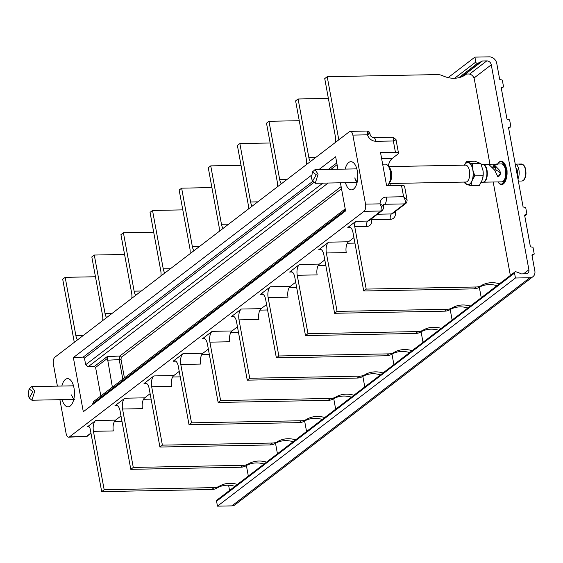 <?xml version="1.0" encoding="UTF-8"?>
<svg xmlns="http://www.w3.org/2000/svg" width="563" height="563" viewBox="0 0 563 563"><rect width="100%" height="100%" fill="white"/><g stroke="black" fill="none" stroke-linecap="round" stroke-linejoin="round"><path stroke-width="0.84" d="M193.939 250.732A8.459 3.99 88.9 0 1 192.356 246.573L181.638 188.162L211.913 187.585M362.853 376.387L364.782 386.901M353.888 395.247A28.199 23.484 52.6 0 0 335.808 397.021A14.096 11.746 52.6 0 1 330.636 398.449L220.619 400.553L209.9 342.149A8.459 3.99 88.9 0 1 212.152 331.34L232.04 330.96L237.466 326.8M369.926 133.396L370.109 134.381C370.363 136 371.453 137.069 373.375 137.583A5.637 2.66 88.9 0 1 375.957 141.32C371.946 141.095 369.089 138.927 367.386 134.824L367.709 132.404L367.048 131.038C368.899 131.468 369.856 132.256 369.926 133.396L367.386 134.824L352.867 135.106A5.637 2.66 -91.1 0 0 350.285 131.362A5.637 2.66 -91.1 0 0 349.412 131.693L54.921 357.174A5.637 2.66 -91.1 0 0 53.415 364.388L57.405 386.127M77.483 339.904A8.459 3.99 88.9 0 1 75.899 335.745L65.181 277.334L62.704 279.234L74.154 341.621A4.23 1.999 88.9 0 1 74.253 342.374M234.947 486.312A28.199 23.484 52.6 0 0 216.875 488.086A14.096 11.746 52.6 0 1 211.702 489.514L101.685 491.626L90.235 429.231A4.23 1.999 88.9 0 0 88.292 426.43A4.23 1.999 88.9 0 0 87.645 426.677L95.696 420.505L115.577 420.125A8.459 3.99 -91.1 0 0 113.325 430.934L93.437 431.321A8.459 3.99 88.9 0 1 95.696 420.505M65.181 277.334L95.45 276.757M246.39 465.559L248.325 476.073M237.424 484.419A28.199 23.484 52.6 0 0 219.352 486.186A14.096 11.746 52.6 0 1 214.179 487.621L104.162 489.726L93.437 431.321M115.577 420.125L121.003 415.973M264.061 464.025A28.199 23.484 52.6 0 0 245.989 465.791A14.096 11.746 52.6 0 1 240.816 467.227L130.799 469.331L120.074 410.927A8.459 3.99 88.9 0 0 116.196 405.311A8.459 3.99 88.9 0 0 114.901 405.803L124.81 398.217L144.698 397.837L150.117 393.685M102.677 320.607A8.459 3.99 88.9 0 0 102.536 315.343L91.818 256.939L94.295 255.039L124.571 254.462M59.896 399.688L66.089 433.411A5.637 2.66 -91.1 0 0 68.672 437.155A5.637 2.66 -91.1 0 0 69.538 436.825L364.036 211.336A5.637 2.66 -91.1 0 0 365.535 204.13L380.06 203.855L382.347 205.389L383.445 207.043C383.699 208.021 383.269 209.204 382.157 210.597L380.933 211.012L381.348 206.741L380.053 203.848C380.243 199.717 382.291 197.458 386.19 197.071L403.594 196.74L407.091 199.964M350.432 227.41L347.821 227.466L355.872 221.294L367.801 221.069A2.822 2.351 52.6 0 0 369.032 220.654L382.256 210.52M321.318 249.705L318.7 249.754L328.616 242.167L348.497 241.787L353.923 237.635M292.204 271.999L289.586 272.049L299.502 264.462L319.383 264.082L324.809 259.923M263.09 294.294L260.472 294.343L270.388 286.75L290.269 286.37L295.695 282.218M233.976 316.582L231.358 316.631L241.267 309.045L261.155 308.665L266.581 304.513M204.862 338.877L202.244 338.926L212.152 331.34M175.747 361.172L173.13 361.221L183.038 353.627L202.926 353.247L208.352 349.095M146.633 383.459L144.015 383.509L153.924 375.922L173.812 375.542L179.231 371.39M352.867 135.106L365.535 204.13M62.106 399.646A14.096 6.65 -91.1 0 0 68.074 406.831A14.096 6.65 -91.1 0 0 70.241 406.007A14.096 6.65 -91.1 0 0 74.316 390.265A14.096 6.65 -91.1 0 0 67.532 378.639A14.096 6.65 -91.1 0 0 65.371 379.455A14.096 6.65 -91.1 0 0 61.846 386.042M100.833 395.986L95.597 367.456L94.366 366.443L88.138 366.759L85.675 364.74L84.457 358.103L83.225 357.09L73.366 357.589L311.36 175.36M318.89 169.597L335.647 156.767L337.934 169.231M73.366 357.589L83.303 411.75L345.591 210.928L340.425 182.792M345.189 169.09A14.096 6.65 88.9 0 1 348.715 162.51A14.096 6.65 88.9 0 1 350.876 161.687A14.096 6.65 88.9 0 1 357.66 173.313A14.096 6.65 88.9 0 1 353.585 189.055A14.096 6.65 88.9 0 1 351.418 189.879A14.096 6.65 88.9 0 1 345.457 182.694M388.189 165.972A16.918 7.981 -91.1 0 1 392.348 158.344L397.921 154.072A5.637 1.633 169.6 0 0 398.498 153.15A5.637 1.633 169.6 0 0 395.43 152.27L380.518 152.559L386.605 185.741L401.518 185.459A5.637 1.633 -10.4 0 1 404.586 186.339L407.084 199.928C407.126 201.554 406.697 202.743 405.796 203.489L404.572 203.897C405.902 202.645 405.571 200.252 403.594 196.74L401.518 185.459M370.109 134.381A5.637 1.633 169.6 0 0 369.194 133.705L367.709 132.404M489.944 164.213L474.342 79.207A5.637 4.694 -127.4 0 0 468.395 73.992L466.924 74.02A1.407 1.175 -127.4 0 0 466.319 74.225A28.199 23.484 -127.4 0 1 442.891 75.815A14.096 11.746 -127.4 0 0 437.233 74.59L327.216 76.702L324.738 78.595L335.457 137.006A8.459 3.99 88.9 0 1 335.597 142.27M493.202 181.969L510.36 275.441M499.458 283.787A28.199 23.484 52.6 0 0 481.386 285.554A14.096 11.746 52.6 0 1 476.214 286.982L366.196 289.093L354.746 226.706A4.23 1.999 88.9 0 1 355.872 221.294M338.827 139.793A4.23 1.999 88.9 0 1 338.666 139.089L327.216 76.702M310.403 161.56A8.459 3.99 88.9 0 1 308.82 157.401L298.101 98.989L328.37 98.412M479.31 287.214L481.245 297.736M470.344 306.075A28.199 23.484 52.6 0 0 452.272 307.848A14.096 11.746 52.6 0 1 447.099 309.277L337.082 311.388L326.357 252.977A8.459 3.99 88.9 0 1 328.616 242.167M298.101 98.989L295.617 100.89L306.342 159.301A8.459 3.99 88.9 0 1 306.483 164.558M281.289 183.855A8.459 3.99 88.9 0 1 279.705 179.696L268.98 121.284L299.256 120.707M450.196 309.509L452.124 320.023M441.23 328.37A28.199 23.484 52.6 0 0 423.158 330.136A14.096 11.746 52.6 0 1 417.985 331.572L307.968 333.676L297.243 275.272A8.459 3.99 88.9 0 1 299.502 264.462M268.98 121.284L266.503 123.184L277.228 181.589A8.459 3.99 88.9 0 1 277.369 186.853M252.175 206.142A8.459 3.99 88.9 0 1 250.591 201.983L239.866 143.579L270.141 142.995M421.082 331.804L423.01 342.318M412.116 350.665A28.199 23.484 52.6 0 0 394.044 352.431A14.096 11.746 52.6 0 1 388.864 353.86L278.847 355.971L268.129 297.56A8.459 3.99 88.9 0 1 270.388 286.75M239.866 143.579L237.389 145.472L248.107 203.883A8.459 3.99 88.9 0 1 248.255 209.147M223.061 228.437A8.459 3.99 88.9 0 1 221.47 224.278L210.752 165.874L241.027 165.29M391.968 354.099L393.896 364.613M383.002 372.952A28.199 23.484 52.6 0 0 364.923 374.726A14.096 11.746 52.6 0 1 359.75 376.154L249.733 378.266L239.015 319.854A8.459 3.99 88.9 0 1 241.267 309.045M210.752 165.874L208.275 167.767L218.993 226.178A8.459 3.99 88.9 0 1 219.141 231.435M380.525 374.852A28.199 23.484 52.6 0 0 362.445 376.619A14.096 11.746 52.6 0 1 357.273 378.055L247.256 380.159L236.537 321.755A8.459 3.99 88.9 0 0 232.66 316.139A8.459 3.99 88.9 0 0 231.358 316.631M232.04 330.96A8.459 3.99 -91.1 0 0 229.781 341.769L209.9 342.149M220.619 400.553L218.141 402.454L207.423 344.042A8.459 3.99 88.9 0 0 203.546 338.433A8.459 3.99 88.9 0 0 202.244 338.926M351.411 397.147A28.199 23.484 52.6 0 0 333.331 398.914A14.096 11.746 52.6 0 1 328.159 400.342L218.141 402.454M190.027 253.73A8.459 3.99 88.9 0 0 189.879 248.466L179.161 190.062L181.638 188.162M164.825 273.027A8.459 3.99 88.9 0 1 163.242 268.861L152.524 210.456L182.799 209.879M333.739 398.681L335.668 409.195M324.767 417.542A28.199 23.484 52.6 0 0 306.694 419.308A14.096 11.746 52.6 0 1 301.522 420.744L191.504 422.848L180.786 364.444A8.459 3.99 88.9 0 1 183.038 353.627M202.926 353.247A8.459 3.99 -91.1 0 0 200.667 364.057L180.786 364.444M191.504 422.848L189.027 424.748L178.309 366.337A8.459 3.99 88.9 0 0 174.431 360.728A8.459 3.99 88.9 0 0 173.13 361.221M322.289 419.435A28.199 23.484 52.6 0 0 304.217 421.208A14.096 11.746 52.6 0 1 299.044 422.637L189.027 424.748M160.912 276.025A8.459 3.99 88.9 0 0 160.765 270.761L150.047 212.357L152.524 210.456M173.812 375.542A8.459 3.99 -91.1 0 0 171.553 386.352L151.672 386.732A8.459 3.99 88.9 0 1 153.924 375.922M135.711 295.315A8.459 3.99 88.9 0 1 134.128 291.155L123.41 232.751L153.685 232.167M304.625 420.976L306.553 431.49M295.652 439.837A28.199 23.484 52.6 0 0 277.58 441.603A14.096 11.746 52.6 0 1 272.408 443.032L162.39 445.143L151.672 386.732M123.41 232.751L120.932 234.644L131.651 293.056A8.459 3.99 88.9 0 1 131.798 298.313M144.698 397.837A8.459 3.99 -91.1 0 0 142.439 408.647L122.558 409.027A8.459 3.99 88.9 0 1 124.81 398.217M106.597 317.609A8.459 3.99 88.9 0 1 105.014 313.45L94.295 255.039M275.511 443.264L277.439 453.785M266.538 462.124A28.199 23.484 52.6 0 0 248.466 463.898A14.096 11.746 52.6 0 1 243.293 465.327L133.276 467.431L122.558 409.027M133.276 467.431L130.799 469.331M144.015 383.509A8.459 3.99 88.9 0 1 145.31 383.016A8.459 3.99 88.9 0 1 149.195 388.632L159.913 447.036L162.39 445.143M293.175 441.73A28.199 23.484 52.6 0 0 275.103 443.496A14.096 11.746 52.6 0 1 269.93 444.932L159.913 447.036M249.733 378.266L247.256 380.159M261.155 308.665A8.459 3.99 -91.1 0 0 258.903 319.474L239.015 319.854M409.639 352.558A28.199 23.484 52.6 0 0 391.566 354.331A14.096 11.746 52.6 0 1 386.387 355.76L276.37 357.871L265.652 299.46A8.459 3.99 88.9 0 0 261.774 293.851A8.459 3.99 88.9 0 0 260.472 294.343M278.847 355.971L276.37 357.871M290.269 286.37A8.459 3.99 -91.1 0 0 288.017 297.18L268.129 297.56M438.753 330.27A28.199 23.484 52.6 0 0 420.681 332.036A14.096 11.746 52.6 0 1 415.501 333.465L305.484 335.576L294.766 277.165A8.459 3.99 88.9 0 0 290.888 271.556A8.459 3.99 88.9 0 0 289.586 272.049M307.968 333.676L305.484 335.576M319.383 264.082A8.459 3.99 -91.1 0 0 317.131 274.892L297.243 275.272M467.867 307.975A28.199 23.484 52.6 0 0 449.795 309.741A14.096 11.746 52.6 0 1 444.622 311.177L334.605 313.281L323.88 254.877A8.459 3.99 88.9 0 0 320.002 249.261A8.459 3.99 88.9 0 0 318.7 249.754M337.082 311.388L334.605 313.281M348.497 241.787A8.459 3.99 -91.1 0 0 346.245 252.597L326.357 252.977M496.981 285.68A28.199 23.484 52.6 0 0 478.909 287.454A14.096 11.746 52.6 0 1 473.736 288.882L363.719 290.994L352.994 232.582A8.459 3.99 88.9 0 0 349.116 226.973A8.459 3.99 88.9 0 0 347.821 227.466M366.196 289.093L363.719 290.994M383.445 207.043L383.262 206.058A5.637 1.633 -10.4 0 0 382.347 205.389L381.348 206.741M371.313 218.901L371.671 219.718L370.728 219.352M405.853 203.447L392.664 213.539A2.822 2.351 52.6 0 1 391.44 213.954L377.428 214.221M395.367 140.138C396.662 139.117 395.993 139.406 393.361 140.989L393.122 137.203L396 139.554L398.498 153.15M388.688 183.932A16.918 7.981 -91.1 0 0 389.258 185.691M386.971 185.734A11 5.187 -91.1 0 0 390.279 171.426A11 5.187 -91.1 0 0 385.24 164.129L382.65 164.178M464.306 165.156A11.26 5.313 -91.1 0 1 468.163 162.313L469.345 162.763A11.26 5.313 -91.1 0 1 472.674 168.59L473.11 170.969A11.26 5.313 -91.1 0 1 472.477 179.822L474.848 175.846L473.11 170.969M464.63 182.067A11.26 5.313 -91.1 0 0 466.6 184.326L467.783 184.777A11.26 5.313 -91.1 0 0 471.731 181.75L472.477 179.822M467.783 184.777L471.048 185.691L479.303 185.537L482.421 179.632L483.103 175.691L483.047 170.779L480.872 163.523L474.834 161.201L466.586 161.363L468.163 162.313M480.872 163.523L472.617 163.678L469.345 162.763M483.047 170.779A11.26 5.313 88.9 0 1 482.92 177.486A11.26 5.313 88.9 0 1 482.899 177.598M464.215 165.339L466.586 161.363M464.454 182.074L465.017 183.376L466.6 184.326M483.103 175.691L474.848 175.846M471.048 185.691L471.731 181.75M472.674 168.59L472.617 163.678M481.344 182.243L482.85 182.215A8.952 4.223 -91.1 0 0 486.911 173.474A8.952 4.223 -91.1 0 0 486.615 170.251A8.952 4.223 -91.1 0 0 482.512 164.312L481.231 164.333M483.061 182.201A8.952 4.223 -91.1 0 0 483.265 182.208A8.952 4.223 -91.1 0 0 487.319 173.46A8.952 4.223 -91.1 0 0 487.023 170.244A8.952 4.223 -91.1 0 0 482.92 164.305A8.952 4.223 -91.1 0 0 482.716 164.319M493.723 166.317L493.878 164.136L497.615 164.495L494.511 165.079L499.268 170.005L500.711 172.911L497.938 176.944L494.624 170.096L489.261 164.875C487.051 164.276 486.889 164.065 488.768 164.234L482.92 164.305M493.878 164.136L488.768 164.234L488.733 164.713M504.089 180.188A8.438 3.983 -91.1 0 0 504.251 179.977L503.934 180.42A8.952 4.223 88.9 0 0 505.461 169.892A8.952 4.223 -91.1 0 0 503.646 165.297A8.952 4.223 -91.1 0 0 501.359 163.953L495.961 164.051M483.265 182.208L496.369 181.94M503.934 180.42A8.952 4.223 88.9 0 1 501.703 181.849L496.306 181.955M494.511 165.079L496.01 169.984L498.867 171.659L500 172.961A2.541 2.196 111 0 1 499.824 175.452L498.016 176.388L497.094 176.029L499.332 175.987M494.574 170.012L495.377 169.998A2.301 0.38 4.1 0 1 495.278 169.998A2.301 0.38 -175.9 0 1 494.532 169.942M494.673 166.282L492.864 166.824A2.301 0.38 4.1 0 0 492.829 166.887A2.301 0.38 4.1 0 0 493.089 167.091A2.301 0.38 4.1 0 0 494.912 167.422M506.299 167.844A4.511 2.125 88.9 0 1 507.052 171.968M491.274 64.801L528.889 269.761A4.23 3.526 -127.4 0 1 527.735 273.189A4.23 3.526 -127.4 0 1 525.891 273.815L521.563 273.899A1.407 1.175 52.6 0 1 520.951 273.752A28.199 23.484 52.6 0 0 515.898 271.788A1.407 1.175 52.6 0 0 514.533 273.09L515.441 278.009L529.853 277.735A7.052 5.869 52.6 0 0 532.922 276.693A7.052 5.869 52.6 0 0 534.85 270.979L531.958 255.229A0.563 0.472 -127.4 0 1 532.274 254.701L533.879 254.349A0.563 0.472 52.6 0 0 534.196 253.822L533.07 247.685A0.563 0.472 52.6 0 0 532.563 247.171L530.839 246.89A0.563 0.472 -127.4 0 1 530.332 246.376L524.653 215.404A0.563 0.472 -127.4 0 1 524.962 214.876L526.574 214.531A0.563 0.472 52.6 0 0 526.884 213.996L525.758 207.86A0.563 0.472 52.6 0 0 525.251 207.346L523.534 207.064A0.563 0.472 -127.4 0 1 523.027 206.551L508.572 127.794A0.563 0.472 -127.4 0 1 508.889 127.259L510.493 126.914A0.563 0.472 52.6 0 0 510.81 126.386L509.677 120.25A0.563 0.472 52.6 0 0 509.17 119.736L507.453 119.455A0.563 0.472 -127.4 0 1 506.946 118.934L501.26 87.969A0.563 0.472 -127.4 0 1 501.577 87.441L503.181 87.096A0.563 0.472 52.6 0 0 503.498 86.561L502.372 80.425A0.563 0.472 52.6 0 0 501.865 79.911L500.141 79.629A0.563 0.472 -127.4 0 1 499.634 79.116L496.749 63.366A7.052 5.869 52.6 0 0 489.31 56.849L474.898 57.123L475.798 62.043A1.407 1.175 52.6 0 0 477.628 63.281A28.199 23.484 -127.4 0 0 481.928 61.142A1.407 1.175 52.6 0 1 482.484 60.973L486.812 60.888A4.23 3.526 -127.4 0 1 491.274 64.801L473.997 78.025M229.556 490.443L228.599 485.236M532.922 276.693L234.961 504.835A7.052 5.869 -127.4 0 1 231.893 505.877L217.473 506.151L216.572 501.232A1.407 1.175 -127.4 0 1 216.959 500.092L514.92 271.95M448.141 77.61L474.898 57.123M217.473 506.151L515.441 278.009M515.954 168.02L516.257 168.457A0.633 0.422 150.3 0 0 516.039 168.499M517.27 175.213A5.095 2.4 -91.1 0 0 516.658 168.759A0.633 0.422 150.3 0 0 516.257 168.457M517.953 178.928A8.501 4.011 -91.1 0 0 519.128 174.164A8.501 4.011 88.9 0 0 515.244 164.15L521.5 164.016A8.501 4.011 -91.1 0 1 525.631 174.037A8.501 4.011 -91.1 0 1 521.824 181.019L518.354 181.082M518.875 164.129L519.586 164.051C521.62 164.065 522.07 164.241 520.937 164.572C518.924 164.297 518.474 164.129 519.586 164.051L519.733 164.417C521.31 164.396 521.655 164.523 520.747 164.804M521.605 164.424L520.937 164.572M495.377 169.998L496.552 169.977M493.336 166.43L494.793 166.887M500.711 172.911L499.726 172.531M497.966 181.926A11.169 5.271 -91.1 0 0 498.304 182.398A11.169 5.271 -91.1 0 0 502.872 183.425A11.169 5.271 88.9 0 0 505.595 178.464A11.169 5.271 88.9 0 0 505.384 167.19A11.169 5.271 88.9 0 0 499.015 162.397A11.169 5.271 -91.1 0 0 497.938 163.537L498.248 163.101A11.675 5.51 -91.1 0 1 499.367 161.912A11.675 5.51 88.9 0 1 506.024 166.922L506.404 168.189A9.142 4.314 88.9 0 1 506.58 177.422L506.257 178.703A11.675 5.51 88.9 0 1 503.406 183.897A11.675 5.51 -91.1 0 1 498.628 182.82A11.675 5.51 -91.1 0 1 498.466 182.602M506.024 166.922A11.675 5.51 88.9 0 1 506.257 178.703M497.938 163.537A11.169 5.271 -91.1 0 0 497.622 164.023M501.33 163.953A9.043 4.265 88.9 0 1 505.539 167.76M505.736 177.887A9.043 4.265 88.9 0 1 503.667 181.406A9.043 4.265 -91.1 0 1 501.668 181.856M504.251 179.977A8.438 3.983 -91.1 0 0 505.687 170.054A8.438 3.983 -91.1 0 0 503.976 165.726A8.438 3.983 -91.1 0 0 503.808 165.522M68.672 437.155L86.442 436.501L69.538 436.825M91.016 433.517L86.442 436.501L90.932 433.06M29.072 388.92L31.634 386.619L34.751 391.137L31.894 400.223L29.248 398.027L28.15 395.261L29.072 388.92L32.893 391.63L29.248 398.027M92.944 404.368L93.444 401.637L345.21 208.873M112.375 387.147L107.153 356.653L119.863 356.013L341.122 186.599M124.423 377.921L120.968 359.124A1.407 0.408 -10.4 0 1 119.215 359.616L119.863 356.013A1.407 1.175 52.6 0 1 121.348 357.315L341.516 188.739M312.416 171.968L314.977 169.667L318.095 174.185L315.238 183.278L312.592 181.082L311.494 178.309L312.416 171.968L316.237 174.685L312.592 181.082M104.162 489.726L101.685 491.626M238.466 332.276L230.851 332.423M199.555 246.432L192.356 246.573M122.009 421.448L114.388 421.596M83.099 335.604L75.899 335.745M117.519 405.754L114.901 405.803M88.954 426.648L87.645 426.677M364.036 211.336L380.933 211.012L367.801 221.069A4.23 1.999 88.9 0 0 366.675 226.474A7.052 5.869 52.6 0 0 371.671 219.718L390.314 219.359A7.052 5.869 52.6 0 0 395.31 212.603L395.135 211.653M375.957 141.32L393.361 140.989L395.43 152.27M354.746 226.706L366.675 226.474M390.363 185.67L389.969 183.503M339.778 139.068L338.666 139.089M316.012 157.26L308.82 157.401M354.929 243.103L347.308 243.251M286.898 179.555L279.705 179.696M325.815 265.398L318.194 265.546M257.784 201.85L250.591 201.983M296.701 287.693L289.079 287.834M228.669 224.144L221.47 224.278M267.58 309.981L259.965 310.129M209.352 354.57L201.737 354.711M170.441 268.727L163.242 268.861M180.237 376.858L172.623 377.006M141.327 291.022L134.128 291.155M151.123 399.153L143.509 399.301M112.213 313.31L105.014 313.45M245.989 465.791L248.466 463.898M240.816 467.227L243.293 465.327M269.93 444.932L272.408 443.032M275.103 443.496L277.58 441.603M304.217 421.208L306.694 419.308M299.044 422.637L301.522 420.744M333.331 398.914L335.808 397.021M328.159 400.342L330.636 398.449M371.671 219.718A4.23 1.225 -10.4 0 1 370.363 219.633M383.262 206.058L383.459 204.7A2.822 2.351 -127.4 0 1 384.691 204.278L404.572 203.897L391.44 213.954A4.23 1.999 88.9 0 0 390.314 219.359M386.19 197.071A5.637 2.66 88.9 0 1 384.691 204.278L383.22 205.404M395.31 212.603A4.23 1.225 -10.4 0 1 394.001 212.518M392.348 158.344L381.615 158.548M389.174 183.024A8.459 3.99 -91.1 0 0 391.405 172.236A8.459 3.99 -91.1 0 0 388.871 167.091M465.904 182.046L465.897 182.046A8.459 3.99 -91.1 0 0 469.451 170.744A8.459 3.99 -91.1 0 0 465.573 165.128L388.604 166.606M464.82 182.067A11 5.187 -91.1 0 0 471.097 182.525A11 5.187 -91.1 0 0 472.807 169.843A11 5.187 -91.1 0 0 464.496 165.149M523.534 273.857L528.889 269.761M486.812 60.888L469.549 74.112M514.533 273.09L216.572 501.232M461.941 76.702L482.484 60.973M461.259 76.969L481.928 61.142M458.803 77.701L477.628 63.281M454.63 78.25L475.798 62.043M503.181 87.096L501.359 88.49M510.493 126.914L508.663 128.315M526.574 214.531L524.744 215.925M533.879 254.349L532.056 255.75M529.853 277.735L231.893 505.877M525.884 173.925A7.896 3.723 -91.1 0 0 523.864 165.564M473.736 288.882L476.214 286.982M478.909 287.454L481.386 285.554M444.622 311.177L447.099 309.277M449.795 309.741L452.272 307.848M415.501 333.465L417.985 331.572M420.681 332.036L423.158 330.136M386.387 355.76L388.864 353.86M391.566 354.331L394.044 352.431M357.273 378.055L359.75 376.154M362.445 376.619L364.923 374.726M71.367 394.895L73.795 399.266M83.225 357.09L312.782 181.328M328.335 169.414L336.78 162.946M84.457 358.103L313.746 182.539M330.953 169.364L337.096 164.663M85.675 364.74L322.859 183.13M88.138 366.759L328.095 183.031M94.366 366.443L107.153 356.653M345.429 210.062L92.789 403.502M107.392 358.427L95.597 367.456M122.804 379.159L119.215 359.616L107.434 360.207M120.968 359.124L121.348 357.315M354.711 177.943L357.139 182.313M211.702 489.514L214.179 487.621M216.875 488.086L219.352 486.186M367.048 131.038L350.285 131.362M373.375 137.583L393.122 137.203M465.897 182.046L388.927 183.517M492.78 167.549L492.829 166.887M503.343 87.019L501.366 88.532M510.655 126.844L508.678 128.357M526.736 214.454L524.751 215.967M534.041 254.279L532.063 255.792M521.5 164.016C524.519 164.642 526.004 167.964 525.955 173.974C525.49 178.358 524.111 180.709 521.824 181.019M517.277 175.241L516.623 168.626M498.304 182.398L498.628 182.82M503.976 165.726L503.646 165.297M85.435 436.832L87.673 436.079M72.247 397.049L74.485 399.406M73.5 385.817L31.634 386.619M73.76 399.42L31.894 400.223M355.591 180.097L357.153 182.264M356.843 168.865L314.977 169.667M357.104 182.475L315.238 183.278"/></g></svg>

